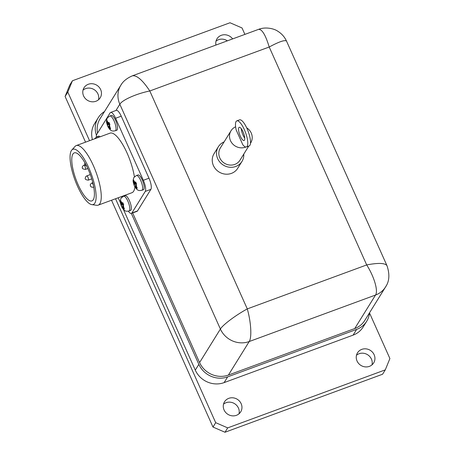 <?xml version="1.0" encoding="UTF-8"?>
<svg xmlns="http://www.w3.org/2000/svg" width="455" height="455" viewBox="0 0 455 455"><rect width="100%" height="100%" fill="white"/><g stroke="black" fill="none" stroke-linecap="round" stroke-linejoin="round"><path stroke-width="0.68" d="M239 413.817A9.527 8.872 31.8 0 0 235.855 404.597A9.527 8.872 31.8 0 0 226.095 402.698A9.527 8.872 31.8 0 0 223.502 404.199M228.808 398.33A9.527 8.872 -148.2 0 1 239.557 401.208A9.527 8.872 -148.2 0 1 240.706 411.849A9.527 8.872 -148.2 0 1 227.932 414.363A9.527 8.872 -148.2 0 1 224.514 401.799A9.527 8.872 -148.2 0 1 228.808 398.33M98.513 99.753A9.527 8.872 31.8 0 0 95.374 90.534A9.527 8.872 31.8 0 0 85.608 88.634A9.527 8.872 31.8 0 0 83.015 90.135M88.321 84.266A9.527 8.872 -148.2 0 1 99.071 87.144A9.527 8.872 -148.2 0 1 100.219 97.785A9.527 8.872 -148.2 0 1 87.445 100.299A9.527 8.872 -148.2 0 1 84.027 87.735A9.527 8.872 -148.2 0 1 88.321 84.266M227.381 40.836A9.527 8.872 31.8 0 0 218.593 39.682A9.527 8.872 31.8 0 0 216 41.183M215.943 45.051A9.527 8.872 -148.2 0 1 217.007 38.783A9.527 8.872 -148.2 0 1 221.301 35.314A9.527 8.872 -148.2 0 1 232.63 38.908M371.985 364.864A9.527 8.872 31.8 0 0 368.84 355.639A9.527 8.872 31.8 0 0 359.08 353.74A9.527 8.872 31.8 0 0 356.487 355.247M361.788 349.372A9.527 8.872 -148.2 0 1 372.543 352.255A9.527 8.872 -148.2 0 1 373.686 362.897A9.527 8.872 -148.2 0 1 360.912 365.411A9.527 8.872 -148.2 0 1 357.493 352.847A9.527 8.872 -148.2 0 1 361.788 349.372M243.778 154.091A13.906 12.945 -148.2 0 1 241.975 161.428L237.692 168.327A13.906 12.945 -148.2 0 1 231.424 173.389A13.906 12.945 -148.2 0 1 215.738 169.186A13.906 12.945 -148.2 0 1 214.066 153.659L218.343 146.766A13.906 12.945 -148.2 0 1 224.116 141.892M241.975 161.428A13.906 12.945 -148.2 0 1 235.707 166.49A13.906 12.945 -148.2 0 1 220.015 162.293A13.906 12.945 -148.2 0 1 218.343 146.766M248.731 146.112L239.99 160.194A11.568 10.772 -148.2 0 1 234.774 164.409A11.568 10.772 -148.2 0 1 221.721 160.916A11.568 10.772 -148.2 0 1 220.328 147.994L231.032 130.75A11.568 10.772 -148.2 0 1 235.622 126.791M245.842 147.022A11.568 10.772 -148.2 0 1 245.472 147.17A11.568 10.772 -148.2 0 1 232.42 143.672A11.568 10.772 -148.2 0 1 231.032 130.75M246.667 127.781A11.568 10.772 -148.2 0 1 250.688 142.955A11.568 10.772 -148.2 0 1 250.472 143.291L250.688 142.955M241.258 128.674A7.047 2.082 -110.2 0 0 244.744 138.138M244.449 140.185A7.047 2.082 69.8 0 1 244.073 140.515A7.047 2.082 69.8 0 1 239.688 134.623A7.047 2.082 69.8 0 1 239.205 127.292A7.047 2.082 69.8 0 1 243.3 132.445A7.047 2.082 69.8 0 1 244.449 140.185M109.86 116.019L111.384 115.456A7.86 2.321 69.8 0 1 115.957 121.206A7.86 2.321 69.8 0 1 117.236 129.84A7.86 2.321 69.8 0 1 116.816 130.21L115.286 130.773A7.86 2.321 -110.2 0 0 114.751 122.594A7.86 2.321 -110.2 0 0 109.86 116.019C107.721 117.481 106.794 118.34 107.073 118.596C106.373 120.984 105.987 121.229 107.75 126.285C110.753 131.899 112.732 131.159 115.286 130.773M107.795 124.266L106.635 121.229L107.067 120.535L108.222 123.578L109.035 122.48L109.922 124.46L109.109 125.563L110.616 128.469L110.184 129.163L108.682 126.251L108.21 127.224L107.323 125.239L107.795 124.266L109.513 123.635M123.635 196.219L125.165 195.656A7.86 2.321 69.8 0 1 129.738 201.4A7.86 2.321 69.8 0 1 131.017 210.039A7.86 2.321 69.8 0 1 130.596 210.409L129.066 210.972A7.86 2.321 -110.2 0 0 128.526 202.793A7.86 2.321 -110.2 0 0 123.635 196.219C121.502 197.68 120.575 198.539 120.854 198.795C120.148 201.184 119.762 201.423 121.525 206.485C124.534 212.098 126.507 211.359 129.066 210.972M121.57 204.466L120.416 201.429L120.842 200.735L121.997 203.777L122.816 202.674L123.703 204.659L122.884 205.757L124.391 208.669L123.965 209.363L122.458 206.451L121.991 207.417L121.104 205.438L121.57 204.466L123.294 203.834M136.477 175.528L138.007 174.965A7.86 2.321 69.8 0 1 142.58 180.709A7.86 2.321 69.8 0 1 143.854 189.348A7.86 2.321 69.8 0 1 143.439 189.718L141.909 190.281A7.86 2.321 -110.2 0 0 141.368 182.102A7.86 2.321 -110.2 0 0 136.477 175.528C134.344 176.984 133.412 177.848 133.696 178.104C132.991 180.493 132.604 180.732 134.367 185.794C137.376 191.401 139.349 190.668 141.909 190.281M98.547 137.37A7.86 2.321 -110.2 0 0 97.017 136.71L98.547 136.147A7.86 2.321 69.8 0 1 100.077 136.813M134.413 183.774L133.252 180.732L133.685 180.043L134.839 183.086L135.658 181.983L136.546 183.968L135.726 185.066L137.234 187.978L136.801 188.666L135.3 185.759L134.834 186.726L133.946 184.741L134.413 183.774L136.13 183.137M91.882 204.642A29.438 8.691 69.8 0 1 74.933 179.884A29.438 8.691 69.8 0 1 71.782 150.053A29.438 8.691 69.8 0 1 89.169 168.697A29.438 8.691 69.8 0 1 94.833 203.135A29.438 8.691 69.8 0 1 91.882 204.642L96.688 205.296A31.742 9.367 -110.2 0 0 98.178 205.154L131.956 192.715A31.742 9.367 -110.2 0 0 133.651 191.231A31.742 9.367 -110.2 0 0 134.907 186.88M134.424 176.967A31.742 9.367 -110.2 0 0 123.624 146.123A31.742 9.367 -110.2 0 0 110.025 133.15L76.247 145.583A31.742 9.367 -110.2 0 0 75.024 146.442L71.782 150.053M98.178 205.154A31.742 9.367 -110.2 0 0 99.872 203.664A31.742 9.367 -110.2 0 0 94.714 168.788A31.742 9.367 -110.2 0 0 76.247 145.583M87.076 166.934A25.582 7.553 69.8 0 1 93.298 199.694A25.582 7.553 69.8 0 1 91.927 200.894A25.582 7.553 69.8 0 1 76.002 179.492A25.582 7.553 69.8 0 1 74.25 152.874A25.582 7.553 69.8 0 1 87.076 166.934M121.997 203.777L123.089 203.374M121.104 205.438L123.624 204.505M120.416 201.429L120.939 201.229M122.458 206.451L123.089 206.217M133.946 184.741L136.466 183.814M133.252 180.732L133.781 180.538M134.839 183.086L135.931 182.682M135.3 185.759L135.931 185.526M108.682 126.251L109.314 126.018M107.323 125.239L109.843 124.312M106.635 121.229L107.164 121.036M108.222 123.578L109.314 123.174M96.335 137.023A9.271 2.736 69.8 0 1 96.733 134.441L110.116 112.874A9.271 2.736 69.8 0 1 110.61 112.442A9.271 2.736 69.8 0 1 115.593 118.266L143.336 180.288A9.271 2.736 69.8 0 1 145.253 191.424L131.865 212.991A9.271 2.736 69.8 0 1 131.37 213.423A9.271 2.736 69.8 0 1 128.356 211.171M110.61 112.442L116.258 110.36A9.271 2.736 69.8 0 1 121.246 116.184L148.99 178.206A9.271 2.736 69.8 0 1 150.901 189.343L137.518 210.91A9.271 2.736 69.8 0 1 137.023 211.342L131.37 213.423M121.821 197.396L121.457 196.583M236.168 129.914A13.906 4.106 69.8 0 1 236.833 120.859A13.906 4.106 69.8 0 1 245.49 132.49A13.906 4.106 69.8 0 1 246.439 146.954A13.906 4.106 69.8 0 1 242.828 144.792L236.168 129.914M246.439 146.954L249.169 145.953A13.906 4.106 -110.2 0 0 248.214 131.484A13.906 4.106 -110.2 0 0 239.563 119.853L236.833 120.859M369.534 312.773A22.249 20.714 -148.2 0 1 366.69 321.281A22.249 20.714 -148.2 0 1 356.663 329.386L227.671 376.871A22.249 20.714 -148.2 0 1 198.852 364.375L131.33 213.435M356.663 329.386L353.097 335.13A22.249 20.714 31.8 0 0 363.124 327.026L366.69 321.281M96.437 135.243A22.249 20.714 -148.2 0 1 98.155 117.856A22.249 20.714 -148.2 0 1 104.513 111.532M132.661 212.951L199.586 362.567A22.249 20.714 31.8 0 0 228.41 375.057L354.741 328.55A22.249 20.714 31.8 0 0 364.774 320.445L385.573 286.929A22.249 20.714 31.8 0 0 386.272 285.7M121.627 84.044A22.249 20.714 31.8 0 0 120.876 85.17L100.072 118.687A22.249 20.714 31.8 0 0 97.546 133.127M198.852 364.375L195.286 370.125A22.249 20.714 31.8 0 0 224.105 382.615L227.671 376.871M195.286 370.125L123.407 209.448M120.41 202.742L118.192 197.783M98.155 117.856L94.583 123.606A22.249 20.714 31.8 0 0 92.439 139.622M353.097 335.13L224.105 382.615M369.517 312.977L389.901 358.546L385.283 369.87L382.575 374.238L224.992 432.25L227.699 427.882L215.693 422.678L115.53 198.761M89.55 140.686L67.812 92.086L72.425 80.763L230.008 22.75L242.02 27.954L244.898 34.392M385.283 369.87L227.699 427.882M215.693 422.678L212.98 427.046L224.992 432.25M72.425 80.763L69.717 85.13L65.099 96.454L67.812 92.086M65.099 96.454L85.546 142.159M111.526 200.24L212.98 427.046M120.871 85.176A22.249 20.714 31.8 0 0 119.83 104.24C122.236 99.975 136.523 93.65 149.797 90.972C142.643 80.165 136.841 75.115 132.388 75.809L258.542 29.37C261.983 29.04 265.544 34.921 269.212 47.013C279.319 41.581 285.097 39.636 286.553 41.166L386.972 265.646C384.998 262.967 378.241 262.728 366.696 264.935C374.169 276.606 378.384 290.95 375.546 295.033L354.741 328.55M386.989 265.692L386.972 265.646C389.884 274.251 389.417 281.344 385.567 286.923M228.41 375.057L249.209 341.54C251.973 337.485 251.052 321.93 247.281 308.899C235.65 315.252 222.831 324.853 220.391 329.045A22.249 20.714 31.8 0 0 249.209 341.54L375.546 295.033A22.249 20.714 31.8 0 0 385.573 286.929M107.414 124.875A3.265 0.961 69.8 0 1 107.01 122.526M107.443 121.832A3.265 0.961 69.8 0 1 108.597 122.969M109.484 124.954A3.265 0.961 69.8 0 1 109.888 127.303M109.462 127.991A3.265 0.961 69.8 0 1 108.301 126.854M121.195 205.074A3.265 0.961 69.8 0 1 120.791 202.72M121.218 202.031A3.265 0.961 69.8 0 1 122.372 203.169M123.259 205.154A3.265 0.961 69.8 0 1 123.663 207.503M123.237 208.191A3.265 0.961 69.8 0 1 122.082 207.053M134.037 184.377A3.265 0.961 69.8 0 1 133.633 182.028M134.06 181.34A3.265 0.961 69.8 0 1 135.215 182.478M136.102 184.463A3.265 0.961 69.8 0 1 136.506 186.812M136.079 187.5A3.265 0.961 69.8 0 1 134.925 186.362M93.747 187.159L93.406 187.284A2.264 0.665 -110.2 0 0 93.616 186.453M93.412 185.418A2.264 0.665 -110.2 0 0 91.842 183.041C90.42 184.03 89.959 184.929 90.46 185.731C91.017 185.896 89.601 187.13 93.406 187.284M88.298 180.146A2.264 0.665 -110.2 0 0 88.139 177.791A2.264 0.665 -110.2 0 0 86.734 175.903L85.608 176.819C85.79 177.717 83.419 179.577 88.298 180.146L91.728 178.883M85.415 169.419A2.264 0.665 -110.2 0 0 85.517 167.935A2.264 0.665 -110.2 0 0 84.556 165.683A2.264 0.665 -110.2 0 0 83.851 165.176C82.452 166.251 81.974 167.076 82.423 167.65C81.883 168.458 82.884 169.05 85.415 169.419L87.826 168.532M137.518 210.91L131.865 212.991M150.901 189.343L145.253 191.424M121.246 116.184L115.593 118.266M148.99 178.206L143.336 180.288M115.968 110.468L119.83 104.24L220.391 329.045L199.586 362.567M269.212 47.013L366.696 264.935L247.281 308.899L149.797 90.972L269.212 47.013M97.017 136.71L94.447 138.883M92.786 182.694L91.842 183.041M90.295 174.589L86.734 175.903M84.897 164.79L83.851 165.176M84.852 162.691L84.812 164.608L85.551 165.54L86.592 165.956M258.542 29.37C265.532 26.549 274.314 28.654 277.897 31.298C281.776 33.721 284.659 37.009 286.553 41.166M120.882 85.176C122.964 81.388 126.803 78.266 132.394 75.809"/></g></svg>
